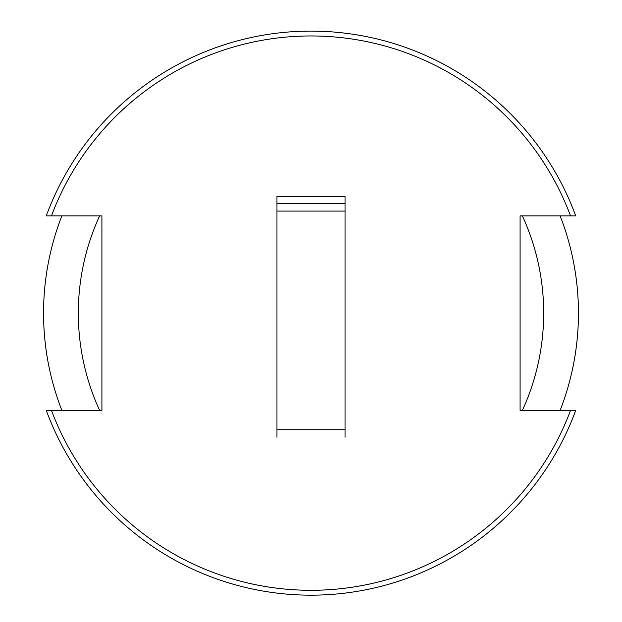 <?xml version="1.0" encoding="UTF-8"?>
<svg xmlns="http://www.w3.org/2000/svg" width="622" height="622" viewBox="0 0 622 622"><rect width="100%" height="100%" fill="white"/><g stroke="black" fill="none" stroke-linecap="round" stroke-linejoin="round"><path stroke-width="0.93" d="M99.621 215.881A232.675 232.675 0 0 0 99.621 410.388A232.675 232.675 0 0 1 99.621 215.881M543.675 313.13A232.675 232.675 0 0 0 522.379 215.881A232.675 232.675 0 0 1 522.379 410.388A232.675 232.675 0 0 0 543.675 313.13M311 35.959A277.171 277.171 0 0 0 51.455 215.881L46.269 215.881A282.03 282.03 0 0 1 575.731 215.881L570.545 215.881A277.171 277.171 0 0 0 311 35.959M51.455 215.881L101.907 215.881L101.907 410.388L46.269 410.388A282.03 282.03 0 0 0 575.731 410.388L520.093 410.388L520.093 215.881L570.545 215.881M51.455 410.388A277.171 277.171 0 0 0 570.545 410.388M276.961 429.74L345.039 429.74L345.039 211.083L276.961 211.083L276.961 203.557L345.039 203.557L345.039 211.083L345.039 196.428L276.961 196.428L276.961 437.258M560.134 410.388A267.444 267.444 0 0 0 560.134 215.881M61.866 215.881A267.444 267.444 0 0 0 61.866 410.388M345.039 429.74L345.039 437.258M276.961 196.428L276.961 203.526L345.039 203.526L345.039 196.428M276.961 203.549L345.039 203.549"/></g></svg>
